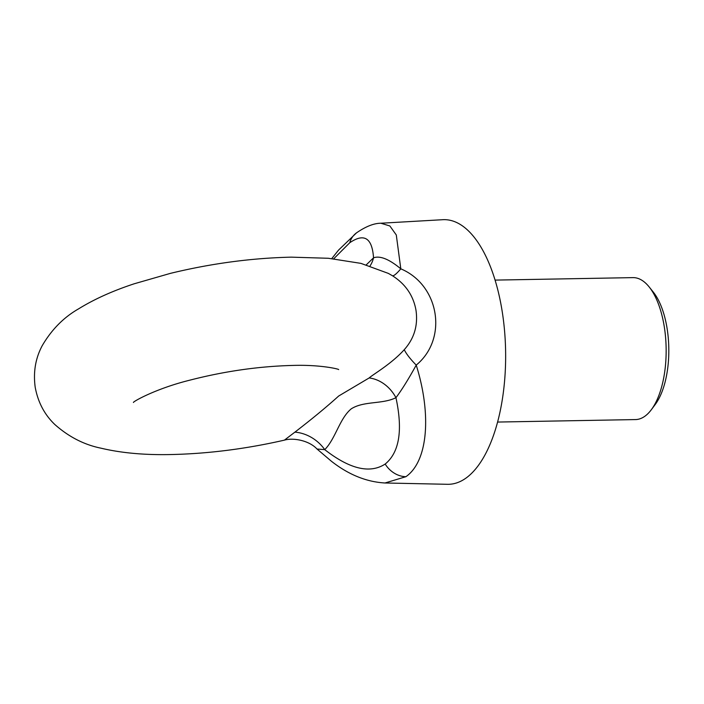 <?xml version="1.0" encoding="UTF-8"?>
<svg xmlns="http://www.w3.org/2000/svg" width="704" height="704" viewBox="0 0 704 704"><rect width="100%" height="100%" fill="white"/><g stroke="black" fill="none" stroke-linecap="round" stroke-linejoin="round"><path stroke-width="1.06" d="M388.379 273.407L360.897 263.366L328.337 258.271L291.298 257.154C251.513 258.06 211.209 263.463 170.386 273.372L134.244 283.774C112.798 290.831 94.248 299.182 78.602 308.845C63.712 317.354 51.586 329.639 42.214 345.69C35.49 358.274 33.15 372.126 35.2 387.244C37.972 402.239 44.519 414.665 54.842 424.521C68.754 436.85 84.11 444.734 100.918 448.166C121.299 453.015 144.707 455.136 171.134 454.538C208.146 453.728 245.898 448.923 284.407 440.141L294.906 432.142C311.986 418.994 326.586 406.947 338.694 396.009L369.186 377.934C372.442 374.757 391.292 364.109 404.272 349.668C414.234 338.466 418.141 325.336 415.994 310.279C413.38 295.592 405.522 284.082 392.436 275.739L388.238 273.337M497.614 422.057L635.518 419.575A70.981 31.891 -91 0 0 645.058 416.108A70.981 31.891 -91 0 0 651.376 409.658A70.981 31.891 -91 0 0 649.176 286.959A70.981 31.891 -91 0 0 632.966 277.622L495.062 280.104M404.272 349.668A36.098 7.894 40.5 0 0 416.222 365.103C431.402 413.31 428.446 461.023 405.9 476.696L385.018 482.988L447.506 484.299A132.343 59.453 -91 0 0 466.33 477.849A132.343 59.453 -91 0 0 504.451 329.63A132.343 59.453 -91 0 0 442.746 219.701L380.838 223.23L389.866 225.966L396.299 234.986L400.805 268.831C439.349 284.997 448.237 338.809 416.222 365.103C408.452 379.227 401.694 390.086 395.947 397.681C382.466 404.439 363.783 400.761 351.208 408.874C339.557 418.537 335.57 438.689 324.746 449.645L317.02 449.02L331.355 461.208C348.515 474.663 366.406 481.923 385.026 482.988L385.026 482.988M366.318 264.801L373.542 257.805C380.125 255.508 389.206 259.186 400.805 268.831A36.098 5.06 -57.8 0 1 392.436 275.739M649.176 286.959L653.286 292.09A64.97 29.181 89 0 1 655.301 404.386L651.376 409.658M333.722 258.79L349.738 242.748C364.214 232.883 372.152 237.899 373.542 257.805A36.098 28.653 -132.3 0 1 370.058 265.91M294.906 432.142A36.098 30.325 -138.8 0 1 324.746 449.645C349.765 469.128 369.908 473.924 385.185 464.042C399.379 452.417 402.97 430.294 395.947 397.681A36.098 30.738 67 0 0 369.186 377.934M349.738 242.748A24.059 20.504 -126.1 0 1 356.523 232.848L338.589 250.052L331.786 258.588M385.185 464.042A24.059 20.504 53.9 0 0 405.9 476.696M133.487 402.415L133.434 402.468C132.942 401.623 155.76 388.705 188.918 380.398C224.224 371.246 258.993 366.256 293.251 365.42C320.267 364.593 338.95 369.037 338.668 369.591M356.523 232.848C365.798 226.477 373.903 223.274 380.838 223.23L380.838 223.23M284.407 440.141C292.794 437.589 308.862 440.22 317.02 449.02"/></g></svg>
